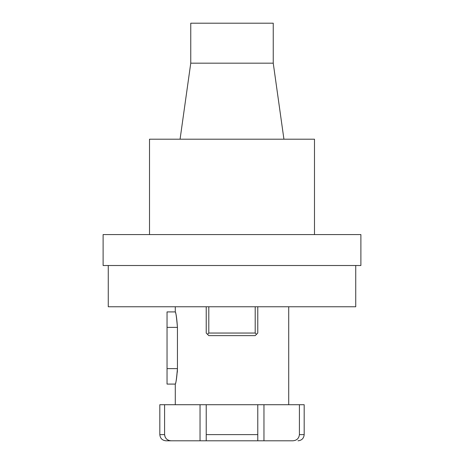 <?xml version="1.0" encoding="UTF-8"?>
<svg xmlns="http://www.w3.org/2000/svg" width="464" height="464" viewBox="0 0 464 464"><rect width="100%" height="100%" fill="white"/><g stroke="black" fill="none" stroke-linecap="round" stroke-linejoin="round"><path stroke-width="0.7" d="M263.964 404.712L263.964 440.8L292.749 440.8C296.687 440.545 298.915 438.486 299.419 434.611L304.175 434.611L304.175 404.712L159.825 404.712L159.825 434.611L164.581 434.611C165.08 438.474 167.301 440.539 171.251 440.8L200.036 440.8L200.036 404.712M355.731 265.512L355.731 306.756L108.269 306.756L108.269 265.512M175.288 404.712L175.288 384.088L167.04 384.088L167.04 327.375L177.439 327.375C176.569 317.266 175.862 312.139 175.311 311.988C176.129 313.548 176.842 318.681 177.439 327.375L177.439 368.625C176.569 378.734 175.862 383.861 175.311 384.012C176.129 382.464 176.836 377.331 177.439 368.625L177.318 372.267M273.244 23.2L190.756 23.2L190.756 63.179L273.244 63.179L273.244 23.2M273.244 63.179L283.927 139.2M314.488 234.575L314.488 139.2L149.512 139.2L149.512 234.575M360.888 234.575L103.112 234.575L103.112 265.512L360.888 265.512L360.888 234.575M167.04 327.375L167.04 311.912L175.288 311.912L175.288 306.756M255.2 306.756L255.2 333.048L208.8 333.048L208.8 306.756M255.2 333.048L256.488 334.335L255.2 335.629L208.8 335.629L207.512 334.335L208.8 333.048M256.488 334.335L257.775 333.048L257.775 306.756M206.225 306.756L206.225 333.048L207.512 334.335M263.964 440.8L206.225 440.8L206.225 404.712M257.775 404.712L257.775 440.8L200.036 440.8M299.419 434.611L299.419 404.712M171.251 440.8L166.008 440.8L171.251 440.8M164.581 404.712L164.581 434.611L165.138 437.088M167.04 368.625L177.439 368.625M206.225 434.611L257.775 434.611M288.712 306.756L288.712 404.712M190.756 63.179L180.073 139.2M304.175 434.611C303.81 438.37 301.751 440.435 297.992 440.8M159.825 434.611C160.19 438.37 162.249 440.435 166.008 440.8"/></g></svg>
